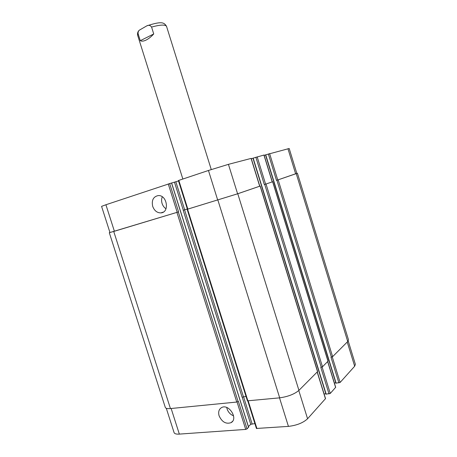 <?xml version="1.0" encoding="UTF-8"?>
<svg xmlns="http://www.w3.org/2000/svg" width="457" height="457" viewBox="0 0 457 457"><rect width="100%" height="100%" fill="white"/><g stroke="black" fill="none" stroke-linecap="round" stroke-linejoin="round"><path stroke-width="0.69" d="M140.288 40.684L138.145 33.881C137.928 32.356 138.322 31.127 139.328 30.179L146.863 25.821C148.748 24.872 150.319 25.289 151.575 27.066L153.735 33.967L140.288 40.684C141.716 41.461 143.664 41.256 146.126 40.056C148.611 38.799 151.147 36.771 153.735 33.967M152.695 206.375C151.456 200.286 153.278 196.687 158.168 195.585C167.131 194.682 169.867 212.596 160.853 212.899C157.071 212.882 154.352 210.706 152.695 206.375M162.281 196.807C161.435 198.886 161.372 201.109 162.086 203.479C162.852 205.793 164.16 207.558 166.005 208.775M219.103 415.813C218.086 412.043 218.874 409.323 221.468 407.65C228.66 403.211 238.617 418.732 231.059 422.656C225.964 424.319 221.982 422.039 219.103 415.813M226.735 407.495L227.072 408.895C228.272 412.271 230.442 414.59 233.584 415.847M178.807 180.384L178.384 180.544L187.416 209.232L187.85 209.106L178.807 180.384L208.449 170.478L228.431 164.349L251.207 158.385L259.805 186.17L237.594 193.797L187.85 209.106M252.972 158.213L251.321 158.762M272.321 181.863L264.312 184.588L272.326 181.869L264.043 155.02L252.961 158.185L325.944 394.157L330.268 393.443L335.689 387.29L327.749 361.538M265.523 154.912L264.146 155.369M296.816 173.363L276.502 180.406L296.833 173.414L289.19 148.491L265.511 154.883L335.912 383.172L340.122 382.452L354.666 366.228L355.375 364.326L348.211 340.968M105.91 204.753L101.574 206.364L109.954 232.51L114.393 231.259L105.91 204.753L171.529 182.994M178.51 180.938L171.615 183.017M317.301 371.992L325.533 398.613L307.572 418.761C303.14 422.856 296.759 425.398 288.43 426.387L256.423 428.466L247.768 400.966M254.892 423.588L250.756 424.319L248.408 426.581M248.534 427.238L247.043 428.883L245.706 429.409L179.338 434.104C176.288 434.287 174.534 433.784 174.088 432.608L166.297 408.301M335.798 382.812L334.358 382.966M325.824 393.763L324.087 393.934M114.393 231.259L178.596 211.877L109.303 232.716L165.297 407.41C165.702 408.444 167.416 408.826 170.438 408.564L236.755 402.051L238.348 401.32L247.043 428.883M187.347 209.003L183.2 210.283L242.096 397.202L246.026 396.43M187.13 209.329L247.414 400.84L279.684 397.841C287.984 396.665 294.399 394.174 298.935 390.369L317.632 371.564L260.233 186.039L237.777 193.751L187.416 209.226M329.017 393.934L320.791 367.331L322.493 366.794L328.075 361.127L272.743 181.743M338.911 382.926L330.977 357.174L332.622 356.66L347.731 341.539L348.497 339.825L297.416 173.232M259.799 186.159L260.233 186.039M187.347 209.009L183.2 210.283M109.303 232.716L109.937 232.447M182.851 179.035L137.677 35.372L138.145 33.881M151.575 27.066C160.156 24.707 165.137 24.461 166.531 26.329C163.96 22.039 161.144 21.29 146.863 25.821M248.22 400.926L256.937 428.615M243.535 396.682L252.075 423.799M242.193 397.127L250.756 424.319M171.524 182.977L239.885 399.801M239.925 399.944L248.585 427.398M237.057 402L245.706 429.409M171.141 408.495L179.338 434.104M347.24 342.03L354.666 366.228M332.245 356.888L340.122 382.452M327.658 361.624L335.627 387.462M322.111 367.034L330.268 393.443M253.161 158.111L326.178 394.208M317.198 372.089L325.464 398.801M298.787 390.518L307.572 418.761M279.513 397.853L288.43 426.387M184.679 209.809L175.859 181.823M183.308 210.243L174.488 182.24M177.207 212.316L168.245 183.914M178.596 211.877L169.644 183.486M295.656 173.86L287.956 148.742M277.753 180.007L269.601 153.552M276.502 180.406L268.345 153.94M272.218 181.909L263.929 155.043M265.614 184.177L257.16 156.82M264.312 184.588L255.851 157.219M259.685 186.21L251.082 158.408M237.594 193.797L228.431 164.349M217.709 200.103L208.449 170.478M217.875 200.063L279.684 397.841M247.917 400.955L187.564 209.203M237.777 193.751L298.935 390.369M260.113 186.085L317.552 371.735M264.74 184.462L321.237 367.274M266.037 184.051L322.493 366.794M272.64 181.783L328.006 361.281M265.711 154.814L336.141 383.217M276.919 180.281L331.411 357.123M278.17 179.881L332.622 356.66M296.25 173.677L347.731 341.539M113.736 231.471L170.438 408.564M176.916 212.414L236.755 402.051M178.31 211.974L238.103 401.537M184.565 209.849L243.415 396.693M137.677 35.372C137.243 33.281 137.791 31.55 139.328 30.179M211.265 169.553L166.531 26.329M163.315 212.094L160.853 212.899M232.584 421.268L231.059 422.656M248.631 427.295L171.598 182.96M252.961 158.185L325.944 394.157M265.511 154.883L335.912 383.172"/></g></svg>
